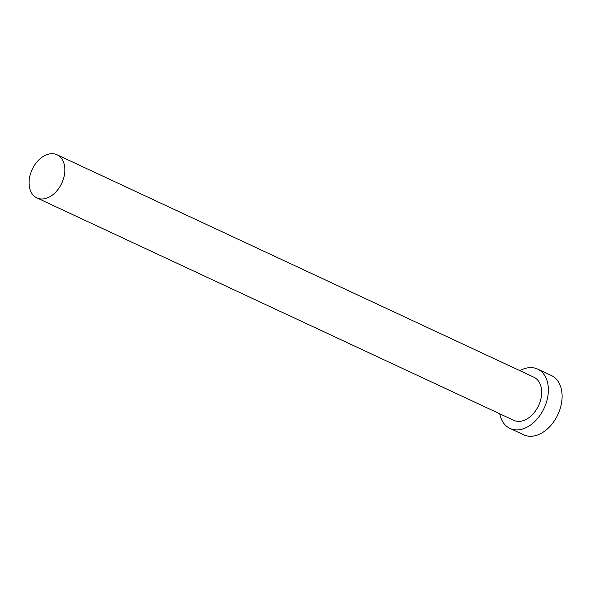 <?xml version="1.0" encoding="UTF-8"?>
<svg xmlns="http://www.w3.org/2000/svg" width="591" height="591" viewBox="0 0 591 591"><rect width="100%" height="100%" fill="white"/><g stroke="black" fill="none" stroke-linecap="round" stroke-linejoin="round"><path stroke-width="0.89" d="M49.356 196.995A23.803 16.319 -65 0 0 64.375 175.069A23.803 16.319 -65 0 0 57.024 154.768A23.803 16.319 -65 0 0 44.569 155.677A23.803 16.319 -65 0 0 29.55 177.603A23.803 16.319 -65 0 0 36.901 197.904A23.803 16.319 -65 0 0 49.356 196.995M36.901 197.904L513.712 420.304A23.803 16.319 -65 0 0 526.167 419.403A23.803 16.319 -65 0 0 541.186 397.47A23.803 16.319 -65 0 0 533.836 377.169L57.024 154.768M499.75 413.796A32.727 22.443 -65 0 0 509.937 428.394A32.727 22.443 -65 0 0 527.061 427.145A32.727 22.443 -65 0 0 547.717 396.997A32.727 22.443 -65 0 0 537.603 369.08A32.727 22.443 -65 0 0 520.486 370.328A32.727 22.443 -65 0 0 519.873 370.66M509.937 428.394L523.678 434.799A32.727 22.443 -65 0 0 540.795 433.558A32.727 22.443 -65 0 0 561.45 403.402A32.727 22.443 -65 0 0 551.344 375.484L537.603 369.08"/></g></svg>
